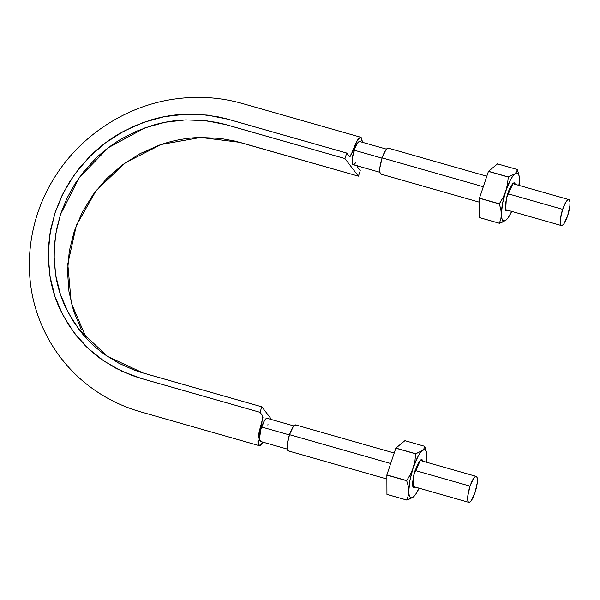 <?xml version="1.0" encoding="UTF-8"?>
<svg xmlns="http://www.w3.org/2000/svg" width="600" height="600" viewBox="0 0 600 600"><rect width="100%" height="100%" fill="white"/><g stroke="black" fill="none" stroke-linecap="round" stroke-linejoin="round"><path stroke-width="0.9" d="M382.043 158.145L354.225 150.218A12.03 2.97 105.9 0 0 352.365 157.852A12.03 2.97 105.9 0 0 352.68 164.34A12.03 2.97 105.9 0 0 353.108 164.663M386.452 149.145L359.737 141.532A12.03 2.97 105.9 0 0 358.868 141.727A12.03 2.97 105.9 0 0 355.118 147.788A12.03 2.97 105.9 0 0 354.225 150.218L381.428 157.965M289.433 434.925L261.615 426.998A12.03 2.97 105.9 0 0 260.835 429.57A12.03 2.97 105.9 0 0 259.478 438.757A12.03 2.97 105.9 0 0 260.07 441.12A12.03 2.97 105.9 0 0 260.52 441.457L287.25 449.077M267.157 418.327A12.03 2.97 105.9 0 0 264.442 420.623A12.03 2.97 105.9 0 0 261.615 426.998L288.817 434.752M260.55 441.45L259.478 438.757L260.835 429.57M264.442 420.623C265.8 418.493 266.85 417.84 267.585 418.65M355.822 162.368C354.465 164.49 353.415 165.15 352.68 164.34C352.013 163.32 351.907 161.16 352.365 157.852M355.118 147.788C356.445 144.57 357.697 142.545 358.868 141.727L359.715 141.54M259.485 438.787L260.07 441.12M260.82 429.615L259.478 438.728M264.428 420.653L260.843 429.525M267.577 418.643L266.257 418.507L264.457 420.6M352.358 157.89L352.087 161.97L353.123 164.655L379.86 172.29M355.103 147.825L352.373 157.808M358.853 141.735L357.053 143.843L355.132 147.75M360.195 141.863L358.875 141.72M468.308 501.982L469.575 502.26L471.3 500.58L475.005 492.615L477.263 482.752L477.375 478.965L476.745 476.768L475.47 476.49L473.752 478.17L470.04 486.135L467.783 495.998L467.678 499.778L468.308 501.982A13.5 3.33 -74.1 0 1 470.04 486.135L415.05 470.46L470.04 486.135A13.5 3.33 -74.1 0 1 476.347 476.438A13.5 3.33 -74.1 0 1 475.582 490.785A13.5 3.33 -74.1 0 1 468.705 502.312M295.822 424.98A13.5 3.33 105.9 0 0 289.515 434.678L390.69 463.515L289.515 434.678A13.5 3.33 105.9 0 0 287.782 450.525L289.058 450.803M296.22 425.31L294.945 425.033L293.228 426.713L289.515 434.678L287.265 444.54L287.153 448.32L287.782 450.525M560.918 225.195L562.185 225.472L563.91 223.792L567.623 215.827L569.873 205.965L569.985 202.185L569.355 199.98L568.08 199.702L566.362 201.382L562.65 209.347L560.393 219.21L560.287 222.998L560.918 225.195A13.5 3.33 -74.1 0 1 562.65 209.347L507.66 193.673L562.65 209.347A13.5 3.33 -74.1 0 1 568.957 199.65A13.5 3.33 -74.1 0 1 568.192 214.005A13.5 3.33 -74.1 0 1 561.315 225.525M388.433 148.192A13.5 3.33 105.9 0 0 382.125 157.89L483.3 186.735L382.125 157.89A13.5 3.33 105.9 0 0 380.392 173.738L381.668 174.015M388.83 148.523L387.555 148.245L385.838 149.925L382.125 157.89L379.875 167.752L379.763 171.54L380.392 173.738M357.322 165.472L357.562 167.153L360.255 170.67L358.418 176.153L344.918 158.55L346.755 153.067L349.56 156.66L350.55 156.105L355.605 143.61L357.975 139.395L360.105 137.392L361.657 137.873L362.392 142.282L360.96 137.31L357.413 140.227L352.312 152.445L349.627 156.683L346.755 153.067L344.918 158.55L224.093 124.132L216.292 122.317L200.333 120.157L184.118 119.962C173.227 120.495 162.51 122.355 151.972 125.528L136.538 131.205L121.845 138.675C112.335 144.248 103.583 150.892 95.595 158.61L84.427 170.745L74.797 184.08L66.885 198.42L60.78 213.54L56.58 229.2L54.36 245.167L54.165 261.188L55.972 277.02C57.855 287.55 61.028 297.585 65.475 307.147L73.043 320.962L82.32 333.683C89.085 341.79 96.802 348.9 105.472 355.005L118.98 363.293L133.477 369.81L141.038 372.375L261.847 406.83L260.01 412.312L139.102 377.827L131.212 375.15L116.07 368.34L101.97 359.692C92.925 353.317 84.87 345.892 77.805 337.425L68.115 324.15L60.218 309.72C55.568 299.745 52.26 289.26 50.295 278.265L48.405 261.735L48.608 245.002L50.925 228.337L55.312 211.98L61.68 196.192L69.945 181.215L80.002 167.295L91.665 154.627C99.998 146.572 109.14 139.635 119.07 133.815L134.415 126.007L150.525 120.083C161.528 116.767 172.718 114.833 184.087 114.27L201.015 114.472L217.68 116.73L225.833 118.62L346.755 153.067L228.045 119.235L207.18 115.065L185.73 114.203L164.265 116.677L143.31 122.468L123.375 131.392L104.977 143.227L88.567 157.71L74.528 174.442L63.233 193.028L54.975 213.007L49.92 233.88L48.233 255.112L49.943 276.202L54.983 296.61L63.262 315.825L74.565 333.375L88.207 348.472L104.16 361.2L122.002 371.288L141.3 378.48L260.01 412.312L261.847 406.83L271.635 419.603L261.847 406.83L143.137 372.998L107.565 356.452L79.215 329.798L68.392 312.99L60.465 294.593L55.635 275.048L54 254.85L55.62 234.51L60.457 214.522L79.185 177.585L108.345 147.69L145.058 127.815L165.127 122.265L185.692 119.895L206.235 120.72L226.215 124.71L344.918 158.55L358.418 176.153L235.298 141.142L220.23 138.382L199.815 137.475C185.985 137.925 172.462 140.49 159.24 145.17L140.085 153.63L122.505 164.805L106.688 178.597L93.21 194.46L82.275 212.205L74.258 231.218L69.278 251.153L67.508 271.44L68.97 291.593L73.627 311.175L81.352 329.572M355.35 163.072L355.748 162.488M357.315 165.863L357.608 167.22L360.255 170.67L358.418 176.153L239.715 142.32L200.625 137.453L161.295 144.465L125.377 162.712L96.172 190.545L76.365 225.36L67.778 263.97L71.227 302.805L86.363 338.288M263.183 442.215L260.16 445.59L258.608 445.118L257.91 442.178L258.135 437.303L259.282 431.235L262.95 417.518L262.702 415.83L260.01 412.312L262.657 415.763L261.907 422.655L257.947 439.118L259.305 445.68L263.183 442.215M261.608 427.02L260.34 431.535M267.892 425.19L268.05 423.982M519.18 176.212L517.38 169.575A28.763 7.095 105.9 0 0 517.35 169.538L516.615 171.795L514.882 173.828L508.312 176.955A28.763 7.095 105.9 0 0 508.26 177.06L507.548 184.102L505.838 191.01L503.025 197.61L499.312 203.79A28.763 7.095 105.9 0 0 499.29 203.933L500.812 209.145L501.382 214.178L500.857 218.903L499.38 223.252A28.763 7.095 105.9 0 0 499.403 223.282L505.972 220.163A24.945 6.158 -74.1 0 1 501.382 214.178L500.857 218.903L499.38 223.252L479.55 217.597L479.482 198.142L479.55 217.597L499.403 223.282L479.58 217.635L499.403 223.282L503.595 221.663M518.903 174.773L517.35 169.538L497.52 163.882L517.35 169.538L516.615 171.795L512.692 176.295L510.353 180.165L505.838 191.01A24.945 6.158 -74.1 0 1 514.882 173.828L508.26 177.06L488.43 171.405L508.26 177.06L507.548 184.102L502.56 203.46L501.382 214.178A24.945 6.158 -74.1 0 1 505.838 191.01L503.025 197.61L499.29 203.933L479.46 198.285L499.29 203.933L500.812 209.145L501.713 217.95L502.635 220.29L504.09 221.048L505.972 220.163L508.162 217.702L511.71 211.403A24.945 6.158 -74.1 0 1 506.933 219.24A24.945 6.158 -74.1 0 1 505.972 220.163L506.827 219.36M514.882 173.828A24.945 6.158 -74.1 0 1 519.165 176.153A24.945 6.158 -74.1 0 1 519.472 179.812L519.112 185.43A24.945 6.158 -74.1 0 0 519.472 179.812L519.15 176.047L518.227 173.7L516.773 172.95L514.882 173.828M508.312 176.955L488.43 171.405L497.52 163.882L488.482 171.3L508.312 176.955M499.312 203.79L479.482 198.142L488.43 171.405L479.482 198.142L499.312 203.79M515.558 184.672L514.62 182.955L513.053 183.368L511.08 185.865L509.01 190.05L507.158 195.292L505.147 205.725L505.305 209.317L506.235 211.042L508.095 210.368M507.81 210.623L505.65 210.39L506.34 198.33L513.053 183.368M513.375 183.135A14.678 3.623 -74.1 0 1 515.018 183.292L513.832 183.93M518.947 184.538L519.472 179.812M426.57 452.993L424.77 446.355A28.763 7.095 105.9 0 0 424.74 446.317L424.005 448.582L422.272 450.615L415.702 453.735A28.763 7.095 105.9 0 0 415.65 453.84L414.938 460.89L413.228 467.798L410.415 474.397L406.702 480.577A28.763 7.095 105.9 0 0 406.68 480.72L408.202 485.925L408.772 490.957L408.248 495.69L406.77 500.033A28.763 7.095 105.9 0 0 406.793 500.07L413.362 496.95A24.945 6.158 -74.1 0 1 408.772 490.957L408.248 495.69L406.77 500.033L386.94 494.385L386.873 474.923L386.94 494.385L406.793 500.07L386.963 494.415L406.793 500.07L410.985 498.442M426.285 451.56L424.74 446.317L404.91 440.67L424.74 446.317L424.005 448.582L420.082 453.075L417.743 456.952L413.228 467.798A24.945 6.158 -74.1 0 1 422.272 450.615L415.65 453.84L395.82 448.192L415.65 453.84L414.938 460.89L409.95 480.248L408.772 490.957A24.945 6.158 -74.1 0 1 413.228 467.798L410.415 474.397L406.68 480.72L386.85 475.065L406.68 480.72L408.202 485.925L409.103 494.73L410.025 497.077L411.48 497.827L413.362 496.95L415.553 494.482L419.1 488.183A24.945 6.158 -74.1 0 1 414.322 496.02A24.945 6.158 -74.1 0 1 413.362 496.95L414.217 496.14M422.272 450.615A24.945 6.158 -74.1 0 1 426.555 452.94A24.945 6.158 -74.1 0 1 426.862 456.6L426.502 462.217A24.945 6.158 -74.1 0 0 426.862 456.6L426.54 452.827L425.618 450.487L424.162 449.73L422.272 450.615M415.702 453.735L395.82 448.192L404.91 440.67L395.873 448.088L415.702 453.735M406.702 480.577L386.873 474.923L395.82 448.192L386.873 474.923L406.702 480.577M422.947 461.46L422.01 459.735L420.442 460.155L418.47 462.645L414.548 472.08L412.537 482.505L412.695 486.105L413.625 487.822L415.485 487.155M415.2 487.41L413.04 487.178L413.722 475.11L420.442 460.155M420.765 459.915A14.678 3.623 -74.1 0 1 422.408 460.08L421.222 460.71M426.338 461.317L426.862 456.6M267.127 418.312L293.843 425.933M288.3 450.9L386.865 478.995M412.755 486.375L468.765 502.342M295.702 424.935L394.207 453.015M420.158 460.41L476.228 476.393M380.91 174.113L479.475 202.215M505.365 209.587L561.375 225.555M388.312 148.148L486.817 176.227M512.768 183.623L568.838 199.605M360.96 137.31L242.347 103.5C219.502 97.058 196.163 95.692 172.328 99.39C123.63 106.852 78.42 137.347 53.1 179.835C27.638 221.542 22.2 273.99 38.963 318.368C47.64 341.438 61.057 361.275 79.215 377.873C96.667 393.577 116.79 404.805 139.583 411.548L259.305 445.68M74.565 333.375L77.213 336.825"/></g></svg>
